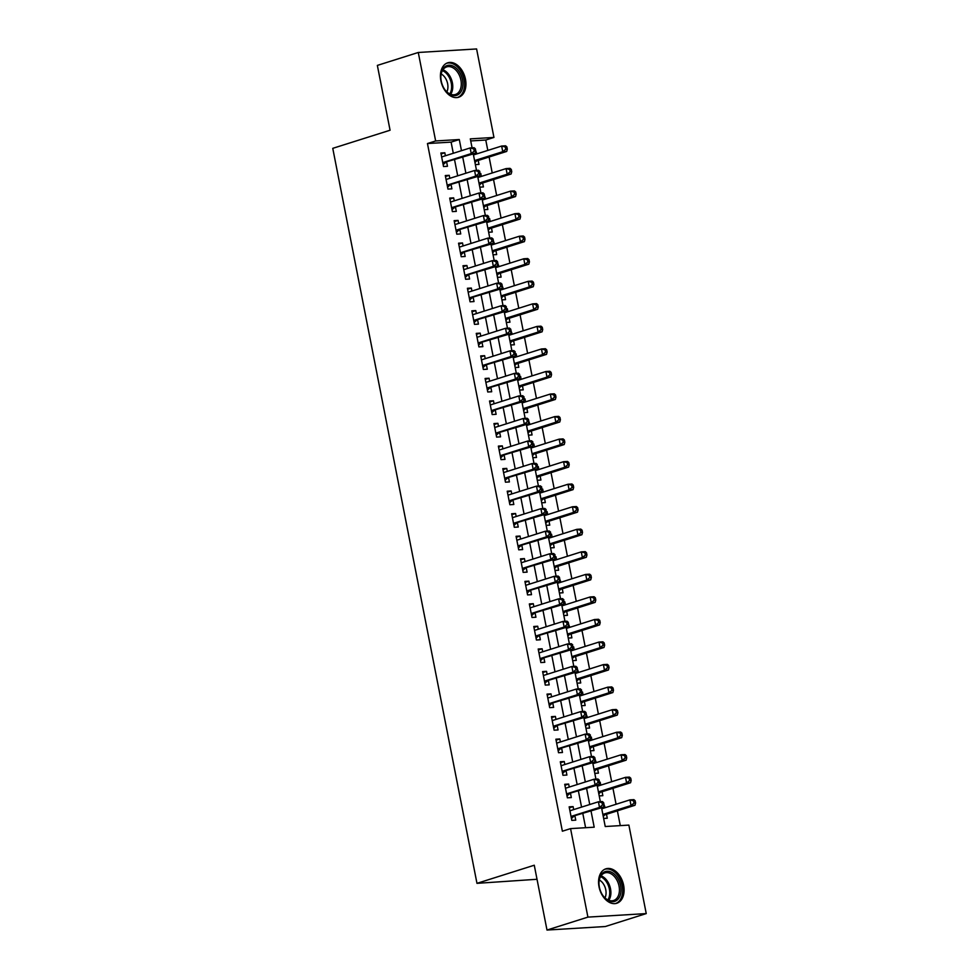 <?xml version="1.0" encoding="UTF-8"?>
<svg xmlns="http://www.w3.org/2000/svg" width="979" height="979" viewBox="0 0 979 979"><rect width="100%" height="100%" fill="white"/><g stroke="black" fill="none" stroke-linecap="round" stroke-linejoin="round"><path stroke-width="1.47" d="M599.026 886.778A18.063 12.115 -107.5 0 1 605.879 868.826A18.063 12.115 -107.5 0 1 623.623 885.297A18.063 12.115 -107.5 0 1 616.77 903.262A18.063 12.115 -107.5 0 1 599.026 886.778M440.893 80.767A18.063 12.115 -107.5 0 1 447.746 62.803A18.063 12.115 -107.5 0 1 465.478 79.275A18.063 12.115 -107.5 0 1 458.637 97.239A18.063 12.115 -107.5 0 1 440.893 80.767M537.03 879.277L476.969 883.339L332.762 148.343L390.07 130.231L377.356 65.409L418.278 52.474L476.602 48.95L493.954 137.439L470.312 138.871L472.074 147.829M487.811 150.423L485.768 140.034L493.954 137.439M620.282 825.615L617.382 810.845M616.085 804.261L612.952 788.291M611.667 781.707L608.534 765.749M607.237 759.166L604.116 743.208M602.819 736.624L599.686 720.654M598.402 714.07L595.269 698.113M593.972 691.529L590.839 675.571M589.554 668.975L586.421 653.017M585.124 646.434L581.991 630.476M580.706 623.892L577.573 607.922M576.276 601.339L573.143 585.381M571.858 578.797L568.726 562.839M567.428 556.256L564.296 540.286M563.011 533.702L559.878 517.744M558.581 511.16L555.448 495.203M554.163 488.607L551.03 472.649M549.733 466.065L546.612 450.107M545.315 443.524L542.182 427.554M540.897 420.97L537.765 405.012M536.468 398.429L533.335 382.471M532.05 375.887L528.917 359.917M527.62 353.333L524.487 337.376M523.202 330.792L520.069 314.834M518.772 308.238L515.639 292.28M514.354 285.697L511.222 269.739M509.924 263.155L506.792 247.185M505.507 240.601L502.374 224.644M501.077 218.06L497.956 202.102M496.659 195.519L493.526 179.549M492.229 172.965L489.108 157.007M601.559 807.785L605.23 826.521L628.873 825.101L646.238 913.591L587.914 917.115L570.561 828.613L594.192 827.194L591.047 811.101M587.914 917.115L546.992 930.05L605.303 926.526L646.238 913.591M573.682 809.596L573.094 806.61L569.154 806.843L571.809 820.365L575.75 820.133L574.967 816.192M569.252 787.055L568.664 784.057L564.724 784.301L567.379 797.824L571.32 797.591L570.549 793.639M564.834 764.513L564.247 761.515L560.306 761.748L562.962 775.282L566.902 775.038L566.131 771.097M560.404 741.96L559.817 738.961L555.876 739.206L558.532 752.729L562.472 752.496L561.701 748.543M555.986 719.418L555.399 716.42L551.458 716.652L554.114 730.187L558.054 729.942L557.284 726.002M551.569 696.877L550.981 693.878L547.041 694.111L549.684 707.646L553.624 707.401L552.854 703.46M547.139 674.323L546.551 671.325L542.611 671.57L545.266 685.092L549.207 684.859L548.436 680.907M542.721 651.781L542.133 648.783L538.193 649.016L540.849 662.55L544.777 662.306L544.006 658.365M538.291 629.228L537.704 626.242L533.763 626.474L536.419 639.997L540.359 639.764L539.588 635.824M533.873 606.686L533.286 603.688L529.345 603.933L532.001 617.455L535.941 617.223L535.158 613.27M529.443 584.145L528.856 581.147L524.915 581.379L527.571 594.914L531.511 594.669L530.74 590.729M525.025 561.591L524.438 558.593L520.498 558.838L523.153 572.36L527.094 572.128L526.31 568.175M520.595 539.05L520.008 536.051L516.068 536.296L518.723 549.819L522.664 549.574L521.893 545.633M516.178 516.508L515.59 513.51L511.65 513.742L514.305 527.277L518.246 527.032L517.463 523.092M511.748 493.954L511.16 490.956L507.22 491.201L509.875 504.723L513.816 504.491L513.045 500.538M507.33 471.413L506.743 468.415L502.802 468.647L505.458 482.182L509.398 481.937L508.627 477.997M502.912 448.859L502.313 445.873L498.372 446.106L501.028 459.628L504.968 459.396L504.197 455.455M498.482 426.318L497.895 423.32L493.954 423.564L496.61 437.087L500.55 436.854L499.779 432.902M494.065 403.776L493.477 400.778L489.537 401.011L492.18 414.545L496.12 414.301L495.35 410.36M489.635 381.223L489.047 378.224L485.107 378.469L487.762 391.992L491.703 391.759L490.932 387.806M485.217 358.681L484.629 355.683L480.689 355.928L483.345 369.45L487.285 369.218L486.502 365.265M480.787 336.14L480.199 333.141L476.259 333.374L478.915 346.909L482.855 346.664L482.084 342.723M476.369 313.586L475.782 310.588L471.841 310.832L474.497 324.355L478.437 324.122L477.654 320.17M471.939 291.044L471.352 288.046L467.411 288.279L470.067 301.813L474.007 301.569L473.236 297.628M467.521 268.491L466.934 265.505L462.994 265.737L465.649 279.26L469.59 279.027L468.806 275.087M463.091 245.949L462.504 242.951L458.564 243.196L461.219 256.718L465.16 256.486L464.389 252.533M458.674 223.408L458.086 220.41L454.146 220.642L456.801 234.177L460.742 233.932L459.971 229.992M454.244 200.854L453.656 197.856L449.716 198.101L452.371 211.623L456.312 211.391L455.541 207.438M449.826 178.313L449.239 175.314L445.298 175.559L447.954 189.082L451.894 188.849L451.123 184.896M475.794 151.035L476.92 153.862M475.366 164.619L478.988 164.399L478.217 160.446M447.244 185.472L479.6 175.89L479.783 171.349L478.205 171.435L478.645 173.699L480.762 173.418L481.35 176.404M479.796 187.16L483.418 186.94L482.635 183M484.642 196.13L485.768 198.957M484.213 209.702L487.836 209.482L487.065 205.541M456.092 230.554L488.448 220.985L488.619 216.432L487.052 216.53L487.493 218.782L489.61 218.501L490.198 221.499M488.643 232.256L492.266 232.035L491.482 228.083M493.489 241.226L494.615 244.052M493.061 254.797L496.683 254.577L495.912 250.636M497.907 263.767L499.045 266.594M497.479 277.338L501.113 277.13L500.33 273.178M502.337 286.309L503.463 289.135M501.909 299.892L505.531 299.672L504.76 295.719M473.787 320.745L506.143 311.163L506.314 306.623L504.736 306.721L505.188 308.972L507.306 308.691L507.893 311.689M506.327 322.434L509.949 322.213L509.178 318.273M511.185 331.404L512.311 334.231M510.757 344.975L514.379 344.767L513.608 340.814M482.635 365.84L514.991 356.258L515.162 351.718L513.583 351.804L514.036 354.068L516.141 353.786L516.741 356.772M515.174 367.529L518.797 367.309L518.026 363.368M487.052 388.382L519.421 378.812L519.592 374.259L518.013 374.357L518.454 376.609L520.571 376.328L521.158 379.326M519.604 390.07L523.227 389.85L522.456 385.91M491.482 410.923L523.838 401.353L524.01 396.801L522.431 396.899L522.872 399.151L524.989 398.869L525.576 401.867M524.022 412.624L527.644 412.404L526.873 408.451M528.868 421.594L530.006 424.421M528.452 435.166L532.074 434.945L531.291 431.005M500.318 456.018L532.686 446.448L532.857 441.896L531.279 441.994L531.719 444.246L533.836 443.964L534.424 446.962M532.87 457.707L536.492 457.487L535.721 453.546M504.748 478.56L537.104 468.99L537.275 464.45L535.709 464.536L536.149 466.799L538.266 466.506L538.854 469.504M537.3 480.261L540.922 480.04L540.139 476.088M509.166 501.113L541.534 491.531L541.705 486.991L540.127 487.089L540.567 489.341L542.684 489.059L543.272 492.058M541.717 502.802L545.34 502.582L544.569 498.641M513.596 523.655L545.952 514.085L546.123 509.533L544.557 509.631L544.997 511.882L547.114 511.601L547.702 514.599M546.147 525.344L549.77 525.136L548.986 521.183M518.013 546.209L550.382 536.627L550.553 532.087L548.974 532.172L549.415 534.436L551.532 534.155L552.119 537.141M550.565 547.897L554.187 547.677L553.416 543.737M522.443 568.75L554.799 559.18L554.971 554.628L553.404 554.726L553.845 556.978L555.962 556.696L556.549 559.694M554.983 570.439L558.605 570.219L557.834 566.278M559.841 579.409L560.967 582.236M559.413 592.993L563.035 592.772L562.264 588.82M531.291 613.845L563.647 604.263L563.818 599.723L562.24 599.821L562.692 602.073L564.81 601.791L565.397 604.789M563.831 615.534L567.453 615.314L566.682 611.373M568.689 624.504L569.815 627.331M568.261 638.075L571.883 637.855L571.112 633.915M540.139 658.928L572.495 649.358L572.666 644.818L571.087 644.904L571.54 647.168L573.645 646.874L574.232 649.872M572.678 660.629L576.301 660.409L575.53 656.456M577.537 669.599L578.662 672.426M577.108 683.171L580.731 682.95L579.96 679.01M548.974 704.023L581.342 694.454L581.514 689.901L579.935 689.999L580.376 692.251L582.493 691.969L583.08 694.968M581.526 705.712L585.148 705.504L584.377 701.551M586.372 714.694L587.51 717.509M585.956 728.266L589.578 728.046L588.795 724.105M557.822 749.119L590.19 739.549L590.361 734.996L588.783 735.094L589.223 737.346L591.34 737.065L591.928 740.063M590.374 750.807L593.996 750.587L593.225 746.647M595.22 759.777L596.358 762.604M594.804 773.361L598.426 773.141L597.643 769.188M566.67 794.214L599.038 784.632L599.209 780.092L597.631 780.19L598.071 782.441L600.188 782.16L600.776 785.158M599.221 795.903L602.844 795.682L602.073 791.742M485.768 140.034L470.728 140.939M604.043 804.738L605.206 807.699M603.651 818.444L607.274 818.224L606.49 814.283M453.289 153.275L451.099 142.126L427.456 143.546L562.374 831.208L570.561 828.613M585.601 827.708L582.86 813.696M581.563 807.112L578.43 791.154M577.145 784.558L574.012 768.601M572.715 762.017L569.582 746.059M568.297 739.475L565.164 723.505M563.867 716.922L560.734 700.964M559.45 694.38L556.317 678.423M555.02 671.839L551.887 655.869M550.602 649.285L547.469 633.327M546.172 626.744L543.051 610.786M541.754 604.19L538.621 588.232M537.324 581.648L534.204 565.691M532.906 559.107L529.774 543.137M528.489 536.553L525.356 520.595M524.059 514.012L520.926 498.054M519.641 491.47L516.508 475.5M515.211 468.917L512.078 452.959M510.793 446.375L507.66 430.417M506.363 423.821L503.23 407.864M501.946 401.28L498.813 385.322M497.516 378.738L494.383 362.768M493.098 356.185L489.965 340.227M488.668 333.643L485.547 317.685M484.25 311.102L481.117 295.132M479.832 288.548L476.7 272.59M475.402 266.007L472.27 250.049M470.985 243.453L467.852 227.495M466.555 220.911L463.422 204.954M462.137 198.37L459.004 182.4M457.707 175.816L454.574 159.858M445.408 155.771L444.821 152.773L440.88 153.005L443.524 166.54L447.464 166.295L446.693 162.355M546.992 930.05L534.265 865.228L476.969 883.339M427.456 143.546L435.643 140.964L418.278 52.474M461.476 150.693L459.286 139.532L435.643 140.964M589.75 804.518L586.617 788.56M585.332 781.976L582.199 766.019M580.902 759.435L577.769 743.465M576.484 736.881L573.351 720.923M572.054 714.34L568.921 698.382M567.636 691.786L564.504 675.828M563.206 669.244L560.074 653.287M558.789 646.703L555.656 630.733M554.359 624.149L551.226 608.192M549.941 601.608L546.808 585.65M545.511 579.066L542.39 563.096M541.093 556.513L537.961 540.555M536.676 533.971L533.543 518.013M532.246 511.417L529.113 495.46M527.828 488.876L524.695 472.918M523.398 466.334L520.265 450.364M518.98 443.781L515.847 427.823M514.55 421.239L511.417 405.282M510.132 398.698L507 382.728M505.702 376.144L502.57 360.186M501.285 353.603L498.152 337.645M496.855 331.049L493.722 315.091M492.437 308.507L489.304 292.55M488.007 285.966L484.886 269.996M483.589 263.412L480.456 247.454M479.172 240.871L476.039 224.913M474.742 218.329L471.609 202.359M470.324 195.776L467.191 179.818M465.894 173.234L462.761 157.276M473.273 153.948L476.504 170.383M477.703 176.489L480.922 192.924M482.121 199.043L485.351 215.466M486.551 221.584L489.769 238.019M490.968 244.138L494.187 260.561M495.398 266.68L498.617 283.102M499.816 289.221L503.035 305.656M504.234 311.775L507.465 328.198M508.664 334.316L511.882 350.739M513.082 356.858L516.312 373.293M517.512 379.411L520.73 395.834M521.929 401.953L525.16 418.388M526.359 424.507L529.578 440.929M530.777 447.048L534.008 463.471M535.207 469.59L538.426 486.025M539.625 492.143L542.843 508.566M544.055 514.685L547.273 531.107M548.473 537.226L551.691 553.661M552.89 559.78L556.121 576.203M557.32 582.321L560.539 598.756M561.738 604.875L564.969 621.298M566.168 627.417L569.386 643.839M570.586 649.958L573.816 666.393M575.016 672.512L578.234 688.935M579.433 695.053L582.664 711.476M583.863 717.595L587.082 734.03M588.281 740.148L591.512 756.571M592.711 762.69L595.93 779.125M597.129 785.244L600.347 801.666M451.099 142.126L459.286 139.532M441.064 153.96L444.821 152.773M445.482 176.501L449.239 175.314M449.912 199.043L453.656 197.856M454.329 221.597L458.086 220.41M458.759 244.138L462.504 242.951M463.177 266.692L466.934 265.505M467.595 289.233L471.352 288.046M472.025 311.775L475.782 310.588M476.443 334.328L480.199 333.141M480.873 356.87L484.629 355.683M485.29 379.411L489.047 378.224M489.72 401.965L493.477 400.778M494.138 424.507L497.895 423.32M498.568 447.06L502.313 445.873M502.986 469.602L506.743 468.415M507.416 492.143L511.16 490.956M511.833 514.697L515.59 513.51M516.263 537.238L520.008 536.051M520.681 559.78L524.438 558.593M525.099 582.334L528.856 581.147M529.529 604.875L533.286 603.688M533.947 627.429L537.704 626.242M538.377 649.97L542.133 648.783M542.794 672.512L546.551 671.325M547.224 695.066L550.981 693.878M551.642 717.607L555.399 716.42M556.072 740.148L559.817 738.961M560.49 762.702L564.247 761.515M564.92 785.244L568.664 784.057M569.337 807.797L573.094 806.61M442.814 162.918L475.182 153.348L471.242 153.581L442.753 162.587M474.215 151.145L471.242 153.581L470.14 147.951L474.081 147.707L475.353 148.796L473.775 148.894L474.215 151.145L475.794 151.06L475.353 148.796M441.651 156.958L470.14 147.951L473.775 148.894M445.384 162.771A2.313 1.689 -93.5 0 0 444.809 163.126L443.169 164.717M475.182 153.348L475.794 151.06M474.962 162.551L476.332 161.217A2.313 1.689 86.5 0 1 476.908 160.862L506.706 151.439L502.765 151.684L501.652 146.042L473.469 154.951M474.582 160.593L502.765 151.684L505.739 149.249L507.318 149.151L506.877 146.899L505.299 146.997L505.739 149.249M505.299 146.997L501.652 146.042L505.592 145.81L506.877 146.899M507.318 149.151L506.706 151.439M441.248 81.073A15.627 10.488 -107.5 0 1 440.831 76.937A15.627 10.488 -107.5 0 1 450.377 65.275A15.627 10.488 -107.5 0 1 462.516 79.788A15.627 10.488 -107.5 0 1 457.915 94.767A15.627 10.488 -107.5 0 1 444.845 89.652A15.627 10.488 -107.5 0 1 441.248 81.073M444.699 89.432A14.465 9.704 72.5 0 0 455.419 94.486A14.465 9.704 72.5 0 0 460.913 80.094A14.465 9.704 72.5 0 0 446.705 66.89A14.465 9.704 72.5 0 0 440.831 77.206M441.186 73.976A11.393 7.648 -107.5 0 1 447.636 83.753A11.393 7.648 -107.5 0 1 446.84 91.867M457.291 97.545A17.94 12.042 72.5 0 0 464.095 79.703A17.94 12.042 72.5 0 0 446.473 63.329M602.109 873.598A15.627 10.488 -107.5 0 1 617.737 878.285A15.627 10.488 -107.5 0 1 617.92 899.309A15.627 10.488 -107.5 0 1 602.978 895.675A15.627 10.488 -107.5 0 1 598.964 882.96A15.627 10.488 -107.5 0 1 602.109 873.598M602.831 895.455A14.465 9.704 72.5 0 0 613.564 900.509A14.465 9.704 72.5 0 0 616.513 898.624A14.465 9.704 72.5 0 0 617.529 881.381A14.465 9.704 72.5 0 0 604.838 872.913A14.465 9.704 72.5 0 0 601.877 874.81A14.465 9.704 72.5 0 0 598.964 883.217M599.319 879.999A11.393 7.648 -107.5 0 1 604.973 897.89M615.424 903.568A17.94 12.042 72.5 0 0 619.095 901.218A17.94 12.042 72.5 0 0 620.356 879.852A17.94 12.042 72.5 0 0 604.606 869.34M479.6 175.89L475.659 176.134L447.183 185.141M478.645 173.699L475.659 176.134L474.558 170.493L478.498 170.26L479.783 171.349M446.069 179.5L474.558 170.493L478.205 171.435M449.814 185.312A2.313 1.689 -93.5 0 0 449.226 185.667L447.599 187.258M451.662 208.013L484.03 198.443L480.089 198.676L451.6 207.683M483.063 196.241L480.089 198.676L478.988 193.034L482.928 192.802L484.201 193.891L482.623 193.989L483.063 196.241L484.642 196.143L484.201 193.891M450.499 202.041L478.988 193.034L482.623 193.989M454.232 207.854A2.313 1.689 -93.5 0 0 453.656 208.209L452.017 209.812M484.03 198.443L484.642 196.143M488.448 220.985L484.507 221.217L456.03 230.224M487.493 218.782L484.507 221.217L483.406 215.588L487.346 215.343L488.619 216.432M454.917 224.595L483.406 215.588L487.052 216.53M458.649 230.408A2.313 1.689 -93.5 0 0 458.074 230.763L456.447 232.353M460.509 253.108L492.878 243.526L488.937 243.771L460.448 252.778M491.911 241.336L488.937 243.771L487.823 238.13L491.764 237.897L493.049 238.986L491.47 239.084L491.911 241.336L493.489 241.238L493.049 238.986M459.347 247.136L487.823 238.13L491.47 239.084M463.079 252.949A2.313 1.689 -93.5 0 0 462.504 253.304L460.864 254.907M492.878 243.526L493.489 241.238M479.392 185.092L480.75 183.771A2.313 1.689 86.5 0 1 481.325 183.403L511.124 173.993L507.183 174.225L506.082 168.596L477.899 177.505M479 183.134L507.183 174.225L510.169 171.79L511.748 171.692L511.295 169.44L509.729 169.538L510.169 171.79M509.729 169.538L506.082 168.596L510.022 168.351L511.295 169.44M511.748 171.692L511.124 173.993M483.81 207.646L485.18 206.312A2.313 1.689 86.5 0 1 485.755 205.957L515.554 196.534L511.613 196.779L510.5 191.138L482.317 200.046M483.43 205.688L511.613 196.779L514.587 194.344L516.166 194.246L515.725 191.994L514.146 192.08L514.587 194.344M514.146 192.08L510.5 191.138L514.44 190.905L515.725 191.994M516.166 194.246L515.554 196.534M488.24 230.187L489.598 228.853A2.313 1.689 86.5 0 1 490.173 228.499L519.971 219.076L516.031 219.32L514.93 213.679L486.747 222.588M487.848 228.229L516.031 219.32L519.017 216.885L520.583 216.787L520.143 214.536L518.564 214.634L519.017 216.885M518.564 214.634L514.93 213.679L518.87 213.446L520.143 214.536M520.583 216.787L519.971 219.076M492.657 252.741L494.016 251.407A2.313 1.689 86.5 0 1 494.603 251.052L524.401 241.629L520.461 241.862L519.347 236.233L491.164 245.142M492.278 250.771L520.461 241.862L523.435 239.427L525.013 239.341L524.573 237.077L522.994 237.175L523.435 239.427M522.994 237.175L519.347 236.233L523.288 235.988L524.573 237.077M525.013 239.341L524.401 241.629M464.939 275.65L497.295 266.08L493.355 266.312L464.866 275.319M496.341 263.877L493.355 266.312L492.253 260.683L496.194 260.438L497.467 261.528L495.9 261.626L496.341 263.877L497.919 263.779L497.467 261.528M463.765 269.678L492.253 260.683L495.9 261.626M467.497 275.491A2.313 1.689 -93.5 0 0 466.922 275.858L465.294 277.449M497.295 266.08L497.919 263.779M497.075 275.283L498.446 273.949A2.313 1.689 86.5 0 1 499.021 273.594L528.819 264.171L524.879 264.416L523.777 258.774L495.594 267.683M496.696 273.325L524.879 264.416L527.865 261.98L529.431 261.882L528.99 259.631L527.412 259.716L527.865 261.98M527.412 259.716L523.777 258.774L527.718 258.542L528.99 259.631M529.431 261.882L528.819 264.171M469.357 298.191L501.725 288.621L497.785 288.866L469.296 297.861M500.758 286.431L497.785 288.866L496.671 283.225L500.612 282.992L501.897 284.081L500.318 284.167L500.758 286.431L502.337 286.333L501.897 284.081M468.195 292.231L496.671 283.225L500.318 284.167M471.927 298.044A2.313 1.689 -93.5 0 0 471.352 298.399L469.712 299.99M501.725 288.621L502.337 286.333M501.505 297.824L502.863 296.49A2.313 1.689 86.5 0 1 503.451 296.135L533.249 286.725L529.309 286.957L528.195 281.316L500.012 290.225M501.113 295.866L529.309 286.957L532.282 284.522L533.861 284.424L533.42 282.172L531.842 282.27L532.282 284.522M531.842 282.27L528.195 281.316L532.135 281.083L533.42 282.172M533.861 284.424L533.249 286.725M506.143 311.163L502.203 311.408L473.714 320.414M505.188 308.972L502.203 311.408L501.101 305.766L505.042 305.534L506.314 306.623M472.612 314.773L501.101 305.766L504.736 306.721M476.345 320.586A2.313 1.689 -93.5 0 0 475.77 320.941L474.13 322.544M505.923 320.378L507.293 319.044A2.313 1.689 86.5 0 1 507.868 318.689L537.667 309.266L533.726 309.499L532.625 303.869L504.442 312.778M505.543 318.408L533.726 309.499L536.7 307.063L538.279 306.978L537.838 304.714L536.259 304.812L536.7 307.063M536.259 304.812L532.625 303.869L536.565 303.625L537.838 304.714M538.279 306.978L537.667 309.266M478.205 343.286L510.573 333.717L506.632 333.949L478.144 342.956M509.606 331.514L506.632 333.949L505.519 328.32L509.459 328.075L510.744 329.164L509.166 329.262L509.606 331.514L511.185 331.428L510.744 329.164M477.03 337.327L505.519 328.32L509.166 329.262M480.775 343.139A2.313 1.689 -93.5 0 0 480.187 343.494L478.56 345.085M510.573 333.717L511.185 331.428M510.353 342.919L511.711 341.585A2.313 1.689 86.5 0 1 512.298 341.23L542.097 331.808L538.156 332.052L537.043 326.411L508.86 335.32M509.961 340.961L538.156 332.052L541.13 329.617L542.709 329.519L542.268 327.267L540.689 327.365L541.13 329.617M540.689 327.365L537.043 326.411L540.983 326.178L542.268 327.267M542.709 329.519L542.097 331.808M514.991 356.258L511.05 356.503L482.561 365.51M514.036 354.068L511.05 356.503L509.949 350.861L513.889 350.629L515.162 351.718M481.46 359.868L509.949 350.861L513.583 351.804M485.192 365.681A2.313 1.689 -93.5 0 0 484.617 366.036L482.977 367.627M514.77 365.461L516.141 364.139A2.313 1.689 86.5 0 1 516.716 363.772L546.515 354.361L542.574 354.594L541.473 348.965L513.277 357.873M514.391 363.503L542.574 354.594L545.548 352.159L547.126 352.061L546.686 349.809L545.107 349.907L545.548 352.159M545.107 349.907L541.473 348.965L545.413 348.72L546.686 349.809M547.126 352.061L546.515 354.361M519.421 378.812L515.48 379.044L486.991 388.051M518.454 376.609L515.48 379.044L514.367 373.403L518.307 373.17L519.592 374.259M485.878 382.41L514.367 373.403L518.013 374.357M489.622 388.222A2.313 1.689 -93.5 0 0 489.035 388.577L487.407 390.18M519.2 388.014L520.559 386.681A2.313 1.689 86.5 0 1 521.146 386.326L550.932 376.903L546.992 377.148L545.89 371.506L517.707 380.415M518.809 386.056L546.992 377.148L549.978 374.712L551.556 374.614L551.104 372.363L549.537 372.448L549.978 374.712M549.537 372.448L545.89 371.506L549.831 371.261L551.104 372.363M551.556 374.614L550.932 376.903M523.838 401.353L519.898 401.586L491.409 410.593M522.872 399.151L519.898 401.586L518.797 395.957L522.737 395.712L524.01 396.801M490.308 404.963L518.797 395.957L522.431 396.899M494.04 410.776A2.313 1.689 -93.5 0 0 493.465 411.131L491.825 412.722M523.618 410.556L524.989 409.222A2.313 1.689 86.5 0 1 525.564 408.867L555.362 399.444L551.422 399.689L550.32 394.047L522.125 402.956M523.239 408.598L551.422 399.689L554.395 397.254L555.974 397.156L555.534 394.904L553.955 395.002L554.395 397.254M553.955 395.002L550.32 394.047L554.261 393.815L555.534 394.904M555.974 397.156L555.362 399.444M495.9 433.477L528.268 423.895L524.328 424.14L495.839 433.146M527.302 421.704L524.328 424.14L523.214 418.498L527.155 418.266L528.44 419.355L526.861 419.453L527.302 421.704L528.88 421.606L528.44 419.355M494.725 427.505L523.214 418.498L526.861 419.453M498.47 433.318A2.313 1.689 -93.5 0 0 497.883 433.673L496.255 435.276M528.268 423.895L528.88 421.606M528.048 433.097L529.406 431.776A2.313 1.689 86.5 0 1 529.982 431.421L559.78 421.998L555.839 422.23L554.738 416.601L526.555 425.51M527.657 431.139L555.839 422.23L558.825 419.795L560.404 419.71L559.951 417.446L558.385 417.543L558.825 419.795M558.385 417.543L554.738 416.601L558.679 416.356L559.951 417.446M560.404 419.71L559.78 421.998M532.686 446.448L528.746 446.681L500.257 455.688M531.719 444.246L528.746 446.681L527.644 441.052L531.585 440.807L532.857 441.896M499.155 450.046L527.644 441.052L531.279 441.994M502.888 455.859A2.313 1.689 -93.5 0 0 502.313 456.226L500.673 457.817M532.466 455.651L533.836 454.317A2.313 1.689 86.5 0 1 534.412 453.962L564.21 444.539L560.269 444.784L559.156 439.143L530.973 448.052M532.087 453.693L560.269 444.784L563.243 442.349L564.822 442.251L564.381 439.999L562.803 440.085L563.243 442.349M562.803 440.085L559.156 439.143L563.096 438.91L564.381 439.999M564.822 442.251L564.21 444.539M537.104 468.99L533.163 469.235L504.687 478.229M536.149 466.799L533.163 469.235L532.062 463.593L536.002 463.348L537.275 464.45M503.573 472.6L532.062 463.593L535.709 464.536M507.318 478.413A2.313 1.689 -93.5 0 0 506.73 478.768L505.103 480.359M536.896 478.193L538.254 476.859A2.313 1.689 86.5 0 1 538.829 476.504L568.628 467.093L564.687 467.326L563.586 461.684L535.403 470.593M536.504 476.235L564.687 467.326L567.673 464.89L569.24 464.792L568.799 462.541L567.233 462.639L567.673 464.89M567.233 462.639L563.586 461.684L567.526 461.452L568.799 462.541M569.24 464.792L568.628 467.093M541.534 491.531L537.593 491.776L509.104 500.783M540.567 489.341L537.593 491.776L536.492 486.135L540.432 485.902L541.705 486.991M508.003 495.141L536.492 486.135L540.127 487.089M511.736 500.954A2.313 1.689 -93.5 0 0 511.16 501.309L509.521 502.912M541.314 500.746L542.672 499.412A2.313 1.689 86.5 0 1 543.259 499.057L573.058 489.635L569.117 489.867L568.004 484.238L539.821 493.147M540.934 498.776L569.117 489.867L572.091 487.432L573.67 487.346L573.229 485.082L571.65 485.18L572.091 487.432M571.65 485.18L568.004 484.238L571.944 483.993L573.229 485.082M573.67 487.346L573.058 489.635M545.952 514.085L542.011 514.318L513.522 523.324M544.997 511.882L542.011 514.318L540.91 508.688L544.85 508.444L546.123 509.533M512.421 517.695L540.91 508.688L544.557 509.631M516.153 523.508A2.313 1.689 -93.5 0 0 515.578 523.863L513.951 525.454M545.731 523.288L547.102 521.954A2.313 1.689 86.5 0 1 547.677 521.599L577.475 512.176L573.535 512.421L572.434 506.779L544.251 515.688M545.352 521.33L573.535 512.421L576.521 509.986L578.087 509.888L577.647 507.636L576.068 507.734L576.521 509.986M576.068 507.734L572.434 506.779L576.374 506.547L577.647 507.636M578.087 509.888L577.475 512.176M550.382 536.627L546.441 536.871L517.952 545.878M549.415 534.436L546.441 536.871L545.327 531.23L549.268 530.997L550.553 532.087M516.851 540.237L545.327 531.23L548.974 532.172M520.583 546.049A2.313 1.689 -93.5 0 0 520.008 546.404L518.368 547.995M550.161 545.829L551.52 544.508A2.313 1.689 86.5 0 1 552.107 544.14L581.905 534.73L577.965 534.962L576.851 529.333L548.668 538.242M549.782 543.871L577.965 534.962L580.939 532.527L582.517 532.429L582.077 530.177L580.498 530.275L580.939 532.527M580.498 530.275L576.851 529.333L580.792 529.088L582.077 530.177M582.517 532.429L581.905 534.73M554.799 559.18L550.859 559.413L522.37 568.42M553.845 556.978L550.859 559.413L549.757 553.771L553.698 553.539L554.971 554.628M521.269 562.778L549.757 553.771L553.404 554.726M525.001 568.591A2.313 1.689 -93.5 0 0 524.426 568.946L522.798 570.549M554.579 568.383L555.95 567.049A2.313 1.689 86.5 0 1 556.525 566.694L586.323 557.271L582.383 557.516L581.281 551.875L553.098 560.783M554.2 566.425L582.383 557.516L585.369 555.081L586.935 554.983L586.494 552.731L584.916 552.817L585.369 555.081M584.916 552.817L581.281 551.875L585.222 551.63L586.494 552.731M586.935 554.983L586.323 557.271M526.861 591.292L559.229 581.722L555.289 581.954L526.8 590.961M558.263 579.519L555.289 581.954L554.175 576.325L558.116 576.08L559.401 577.169L557.822 577.267L558.263 579.519L559.841 579.433L559.401 577.169M525.699 585.332L554.175 576.325L557.822 577.267M529.431 591.145A2.313 1.689 -93.5 0 0 528.844 591.5L527.216 593.09M559.229 581.722L559.841 579.433M559.009 590.924L560.367 589.591A2.313 1.689 86.5 0 1 560.955 589.236L590.753 579.813L586.813 580.058L585.699 574.416L557.516 583.325M558.617 588.966L586.813 580.058L589.786 577.622L591.365 577.524L590.924 575.273L589.346 575.371L589.786 577.622M589.346 575.371L585.699 574.416L589.639 574.183L590.924 575.273M591.365 577.524L590.753 579.813M563.647 604.263L559.707 604.508L531.218 613.515M562.692 602.073L559.707 604.508L558.605 598.867L562.546 598.634L563.818 599.723M530.116 607.873L558.605 598.867L562.24 599.821M533.849 613.686A2.313 1.689 -93.5 0 0 533.274 614.041L531.634 615.644M563.427 613.466L564.797 612.144A2.313 1.689 86.5 0 1 565.372 611.789L595.171 602.366L591.23 602.599L590.129 596.97L561.946 605.879M563.047 611.508L591.23 602.599L594.204 600.164L595.783 600.066L595.342 597.814L593.763 597.912L594.204 600.164M593.763 597.912L590.129 596.97L594.069 596.725L595.342 597.814M595.783 600.066L595.171 602.366M535.709 636.387L568.077 626.817L564.137 627.049L535.648 636.056M567.11 624.614L564.137 627.049L563.023 621.42L566.963 621.175L568.248 622.265L566.67 622.363L567.11 624.614L568.689 624.516L568.248 622.265M534.534 630.415L563.023 621.42L566.67 622.363M538.279 636.228A2.313 1.689 -93.5 0 0 537.691 636.595L536.064 638.186M568.077 626.817L568.689 624.516M567.857 636.02L569.215 634.686A2.313 1.689 86.5 0 1 569.802 634.331L599.589 624.908L595.648 625.153L594.547 619.511L566.364 628.42M567.465 634.062L595.648 625.153L598.634 622.717L600.213 622.62L599.772 620.368L598.193 620.453L598.634 622.717M598.193 620.453L594.547 619.511L598.487 619.279L599.772 620.368M600.213 622.62L599.589 624.908M572.495 649.358L568.554 649.603L540.065 658.598M571.54 647.168L568.554 649.603L567.453 643.962L571.393 643.717L572.666 644.818M538.964 652.969L567.453 643.962L571.087 644.904M542.696 658.781A2.313 1.689 -93.5 0 0 542.121 659.136L540.481 660.727M572.274 658.561L573.645 657.227A2.313 1.689 86.5 0 1 574.22 656.872L604.019 647.462L600.078 647.694L598.977 642.053L570.781 650.962M571.895 656.603L600.078 647.694L603.052 645.259L604.63 645.161L604.19 642.909L602.611 643.007L603.052 645.259M602.611 643.007L598.977 642.053L602.917 641.82L604.19 642.909M604.63 645.161L604.019 647.462M544.557 681.482L576.925 671.9L572.984 672.145L544.495 681.151M575.958 669.709L572.984 672.145L571.871 666.503L575.811 666.271L577.096 667.36L575.517 667.458L575.958 669.709L577.537 669.612L577.096 667.36M543.382 675.51L571.871 666.503L575.517 667.458M547.126 681.323A2.313 1.689 -93.5 0 0 546.539 681.678L544.911 683.281M576.925 671.9L577.537 669.612M576.704 681.115L578.063 679.781A2.313 1.689 86.5 0 1 578.65 679.426L608.436 670.003L604.496 670.236L603.394 664.606L575.211 673.515M576.313 679.145L604.496 670.236L607.482 667.8L609.06 667.715L608.608 665.451L607.041 665.549L607.482 667.8M607.041 665.549L603.394 664.606L607.335 664.362L608.608 665.451M609.06 667.715L608.436 670.003M581.342 694.454L577.402 694.686L548.913 703.693M580.376 692.251L577.402 694.686L576.301 689.057L580.241 688.812L581.514 689.901M547.812 698.064L576.301 689.057L579.935 689.999M551.544 703.877A2.313 1.689 -93.5 0 0 550.969 704.231L549.329 705.822M581.122 703.656L582.493 702.322A2.313 1.689 86.5 0 1 583.068 701.967L612.866 692.545L608.926 692.789L607.824 687.148L579.629 696.057M580.743 701.698L608.926 692.789L611.899 690.354L613.478 690.256L613.038 688.004L611.459 688.102L611.899 690.354M611.459 688.102L607.824 687.148L611.753 686.915L613.038 688.004M613.478 690.256L612.866 692.545M553.404 726.577L585.76 716.995L581.82 717.24L553.343 726.247M584.806 714.805L581.82 717.24L580.718 711.598L584.659 711.366L585.944 712.455L584.365 712.541L584.806 714.805L586.384 714.707L585.944 712.455M552.229 720.605L580.718 711.598L584.365 712.541M555.974 726.418A2.313 1.689 -93.5 0 0 555.387 726.773L553.759 728.364M585.76 716.995L586.384 714.707M590.19 739.549L586.25 739.781L557.761 748.788M589.223 737.346L586.25 739.781L585.148 734.14L589.089 733.907L590.361 734.996M556.659 743.147L585.148 734.14L588.783 735.094M560.392 748.959A2.313 1.689 -93.5 0 0 559.817 749.314L558.177 750.917M562.252 771.66L594.608 762.09L590.667 762.323L562.191 771.33M593.653 759.888L590.667 762.323L589.566 756.694L593.507 756.449L594.779 757.538L593.213 757.636L593.653 759.888L595.232 759.802L594.779 757.538M561.077 765.7L589.566 756.694L593.213 757.636M564.822 771.513A2.313 1.689 -93.5 0 0 564.234 771.868L562.607 773.459M594.608 762.09L595.232 759.802M585.552 726.198L586.91 724.864A2.313 1.689 86.5 0 1 587.486 724.509L617.284 715.098L613.343 715.331L612.242 709.702L584.059 718.61M585.161 724.24L613.343 715.331L616.329 712.896L617.908 712.798L617.455 710.546L615.889 710.644L616.329 712.896M615.889 710.644L612.242 709.702L616.183 709.457L617.455 710.546M617.908 712.798L617.284 715.098M589.97 748.751L591.34 747.418A2.313 1.689 86.5 0 1 591.916 747.063L621.714 737.64L617.773 737.872L616.66 732.243L588.477 741.152M589.591 746.793L617.773 737.872L620.747 735.449L622.326 735.351L621.885 733.087L620.307 733.185L620.747 735.449M620.307 733.185L616.66 732.243L620.6 731.998L621.885 733.087M622.326 735.351L621.714 737.64M594.4 771.293L595.758 769.959A2.313 1.689 86.5 0 1 596.333 769.604L626.132 760.181L622.191 760.426L621.09 754.785L592.907 763.693M594.008 769.335L622.191 760.426L625.177 757.991L626.744 757.893L626.303 755.641L624.737 755.739L625.177 757.991M624.737 755.739L621.09 754.785L625.03 754.552L626.303 755.641M626.744 757.893L626.132 760.181M599.038 784.632L595.097 784.877L566.608 793.883M598.071 782.441L595.097 784.877L593.996 779.235L597.924 779.003L599.209 780.092M565.507 788.242L593.996 779.235L597.631 780.19M569.24 794.055A2.313 1.689 -93.5 0 0 568.664 794.41L567.025 796M598.818 793.834L600.176 792.513A2.313 1.689 86.5 0 1 600.763 792.158L630.562 782.735L626.621 782.967L625.508 777.338L597.325 786.247M598.438 791.876L626.621 782.967L629.595 780.532L631.174 780.434L630.733 778.183L629.154 778.281L629.595 780.532M629.154 778.281L625.508 777.338L629.448 777.093L630.733 778.183M631.174 780.434L630.562 782.735M571.1 816.755L603.456 807.185L599.515 807.418L571.026 816.425M602.501 804.983L599.515 807.418L598.414 801.789L602.354 801.544L603.627 802.633L602.061 802.731L602.501 804.983L604.08 804.885L603.627 802.633M569.925 810.783L598.414 801.789L602.061 802.731M573.657 816.596A2.313 1.689 -93.5 0 0 573.082 816.951L571.455 818.554M603.456 807.185L604.08 804.885M603.235 816.388L604.606 815.054A2.313 1.689 86.5 0 1 605.181 814.699L634.979 805.276L631.039 805.521L629.938 799.88L601.755 808.789M602.856 814.43L631.039 805.521L634.025 803.086L635.591 802.988L635.151 800.736L633.572 800.822L634.025 803.086M633.572 800.822L629.938 799.88L633.878 799.647L635.151 800.736M635.591 802.988L634.979 805.276M442.887 163.236L444.809 163.126M476.332 161.217L474.717 161.315M476.908 160.862L474.656 160.997M442.924 69.79A14.465 9.704 -107.5 0 1 452.384 82.799A14.465 9.704 -107.5 0 1 450.67 94.29M449.777 93.911A14 9.386 72.5 0 0 451.246 83.068A14 9.386 72.5 0 0 442.41 70.623M601.057 875.813A14.465 9.704 -107.5 0 1 609.917 886.484A14.465 9.704 -107.5 0 1 608.803 900.313M607.91 899.921A14 9.386 72.5 0 0 608.803 886.839A14 9.386 72.5 0 0 600.555 876.646M447.305 185.79L449.226 185.667M451.723 208.331L453.656 208.209M456.153 230.873L458.074 230.763M460.571 253.426L462.504 253.304M480.75 183.771L479.147 183.856M481.325 183.403L479.086 183.55M485.18 206.312L483.565 206.41M485.755 205.957L483.504 206.092M489.598 228.853L487.995 228.951M490.173 228.499L487.934 228.633M494.016 251.407L492.413 251.505M494.603 251.052L492.351 251.187M465.001 275.968L466.922 275.858M498.446 273.949L496.842 274.047M499.021 273.594L496.781 273.728M469.418 298.509L471.352 298.399M502.863 296.49L501.26 296.588M503.451 296.135L501.199 296.27M473.848 321.063L475.77 320.941M507.293 319.044L505.69 319.142M507.868 318.689L505.617 318.824M478.266 343.605L480.187 343.494M511.711 341.585L510.108 341.683M512.298 341.23L510.047 341.365M482.696 366.158L484.617 366.036M516.141 364.139L514.526 364.225M516.716 363.772L514.464 363.919M487.114 388.7L489.035 388.577M520.559 386.681L518.956 386.778M521.146 386.326L518.894 386.46M491.544 411.241L493.465 411.131M524.989 409.222L523.373 409.32M525.564 408.867L523.312 409.002M495.961 433.795L497.883 433.673M529.406 431.776L527.803 431.874M529.982 431.421L527.742 431.555M500.391 456.336L502.313 456.226M533.836 454.317L532.221 454.415M534.412 453.962L532.16 454.097M504.809 478.878L506.73 478.768M538.254 476.859L536.651 476.957M538.829 476.504L536.59 476.638M509.227 501.432L511.16 501.309M542.672 499.412L541.069 499.51M543.259 499.057L541.008 499.192M513.657 523.973L515.578 523.863M547.102 521.954L545.499 522.052M547.677 521.599L545.438 521.734M518.075 546.527L520.008 546.404M551.52 544.508L549.917 544.593M552.107 544.14L549.855 544.275M522.505 569.068L524.426 568.946M555.95 567.049L554.347 567.147M556.525 566.694L554.285 566.829M526.922 591.61L528.844 591.5M560.367 589.591L558.764 589.688M560.955 589.236L558.703 589.37M531.352 614.163L533.274 614.041M564.797 612.144L563.194 612.242M565.372 611.789L563.121 611.924M535.77 636.705L537.691 636.595M569.215 634.686L567.612 634.784M569.802 634.331L567.551 634.465M540.2 659.246L542.121 659.136M573.645 657.227L572.03 657.325M574.22 656.872L571.969 657.007M544.618 681.8L546.539 681.678M578.063 679.781L576.46 679.879M578.65 679.426L576.398 679.561M549.048 704.342L550.969 704.231M582.493 702.322L580.877 702.42M583.068 701.967L580.816 702.102M553.465 726.883L555.387 726.773M557.883 749.437L559.817 749.314M562.313 771.978L564.234 771.868M586.91 724.864L585.307 724.962M587.486 724.509L585.246 724.644M591.34 747.418L589.725 747.515M591.916 747.063L589.664 747.197M595.758 769.959L594.155 770.057M596.333 769.604L594.094 769.739M566.731 794.532L568.664 794.41M600.176 792.513L598.573 792.611M600.763 792.158L598.512 792.292M571.161 817.073L573.082 816.951M604.606 815.054L603.003 815.152M605.181 814.699L602.942 814.834"/></g></svg>
